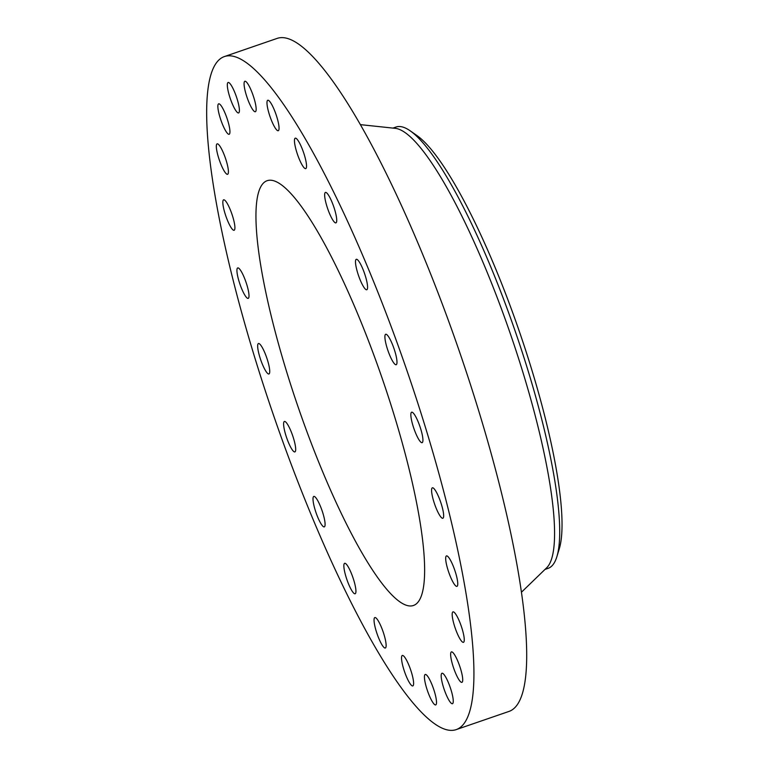 <?xml version="1.0" encoding="UTF-8"?>
<svg xmlns="http://www.w3.org/2000/svg" width="768" height="768" viewBox="0 0 768 768"><rect width="100%" height="100%" fill="white"/><g stroke="black" fill="none" stroke-linecap="round" stroke-linejoin="round"><path stroke-width="1.15" d="M239.405 109.891A16.099 3.187 -109 0 0 234.749 92.371A16.099 3.187 -109 0 0 228.115 82.483A16.099 3.187 -109 0 0 227.328 85.526A16.099 3.187 -109 0 0 231.974 103.046A16.099 3.187 -109 0 0 238.608 112.934A16.099 3.187 -109 0 0 239.405 109.891M347.99 596.275A355.92 70.349 -109 0 0 456.221 729.6A355.92 70.349 -109 0 0 453.974 533.126A355.92 70.349 -109 0 0 332.592 189.907A355.92 70.349 -109 0 0 224.362 56.582A355.92 70.349 -109 0 0 226.618 253.056A355.92 70.349 -109 0 0 347.99 596.275M229.642 128.438A16.099 3.187 -109 0 0 224.506 111.898A16.099 3.187 -109 0 0 218.659 103.834A16.099 3.187 -109 0 0 218.16 109.67A16.099 3.187 -109 0 0 223.296 126.211A16.099 3.187 -109 0 0 229.142 134.285A16.099 3.187 -109 0 0 229.642 128.438M227.424 165.034A16.099 3.187 -109 0 0 217.123 143.856A16.099 3.187 -109 0 0 217.315 153.13A16.099 3.187 -109 0 0 227.616 174.307A16.099 3.187 -109 0 0 227.424 165.034M232.896 217.162A16.099 3.187 -109 0 0 223.622 199.824A16.099 3.187 -109 0 0 224.851 212.938A16.099 3.187 -109 0 0 234.115 230.275A16.099 3.187 -109 0 0 232.896 217.162M245.683 281.28A16.099 3.187 -109 0 0 237.725 267.926A16.099 3.187 -109 0 0 240.25 285.024A16.099 3.187 -109 0 0 248.208 298.378A16.099 3.187 -109 0 0 245.683 281.28M264.922 353.021A16.099 3.187 -109 0 0 258.451 343.526A16.099 3.187 -109 0 0 262.474 364.474A16.099 3.187 -109 0 0 268.944 373.978A16.099 3.187 -109 0 0 264.922 353.021M289.296 427.488A16.099 3.187 -109 0 0 284.4 421.459A16.099 3.187 -109 0 0 284.506 430.349A16.099 3.187 -109 0 0 289.997 445.882A16.099 3.187 -109 0 0 294.893 451.91A16.099 3.187 -109 0 0 294.787 443.021A16.099 3.187 -109 0 0 289.296 427.488M317.146 499.622A16.099 3.187 -109 0 0 313.805 496.426A16.099 3.187 -109 0 0 314.362 507.178A16.099 3.187 -109 0 0 320.947 523.68A16.099 3.187 -109 0 0 324.288 526.877A16.099 3.187 -109 0 0 323.731 516.125A16.099 3.187 -109 0 0 317.146 499.622M346.57 564.48A16.099 3.187 -109 0 0 344.65 563.309A16.099 3.187 -109 0 0 345.754 576.01A16.099 3.187 -109 0 0 353.213 592.589A16.099 3.187 -109 0 0 355.142 593.76A16.099 3.187 -109 0 0 354.038 581.059A16.099 3.187 -109 0 0 346.57 564.48M375.571 617.674A16.099 3.187 -109 0 0 374.842 617.558A16.099 3.187 -109 0 0 376.55 632.246A16.099 3.187 -109 0 0 384.605 647.894A16.099 3.187 -109 0 0 385.334 648.01A16.099 3.187 -109 0 0 383.626 633.322A16.099 3.187 -109 0 0 375.571 617.674M402.163 655.555A16.099 3.187 -109 0 0 404.707 672.154A16.099 3.187 -109 0 0 412.819 685.92A16.099 3.187 -109 0 0 412.973 685.843A16.099 3.187 -109 0 0 410.438 669.245A16.099 3.187 -109 0 0 402.326 655.469A16.099 3.187 -109 0 0 402.163 655.555M424.55 675.542A16.099 3.187 -109 0 0 428.323 693.12A16.099 3.187 -109 0 0 435.715 704.918A16.099 3.187 -109 0 0 436.387 703.834A16.099 3.187 -109 0 0 432.614 686.266A16.099 3.187 -109 0 0 425.222 674.467A16.099 3.187 -109 0 0 424.55 675.542M441.187 676.291A16.099 3.187 -109 0 0 445.834 693.811A16.099 3.187 -109 0 0 452.467 703.699A16.099 3.187 -109 0 0 453.254 700.656A16.099 3.187 -109 0 0 448.608 683.136A16.099 3.187 -109 0 0 441.974 673.248A16.099 3.187 -109 0 0 441.187 676.291M450.941 657.744A16.099 3.187 -109 0 0 456.077 674.285A16.099 3.187 -109 0 0 461.933 682.349A16.099 3.187 -109 0 0 462.422 676.512A16.099 3.187 -109 0 0 457.296 659.971A16.099 3.187 -109 0 0 451.44 651.898A16.099 3.187 -109 0 0 450.941 657.744M453.168 621.149A16.099 3.187 -109 0 0 463.459 642.326A16.099 3.187 -109 0 0 463.277 633.053A16.099 3.187 -109 0 0 452.976 611.875A16.099 3.187 -109 0 0 453.168 621.149M447.696 569.021A16.099 3.187 -109 0 0 456.96 586.358A16.099 3.187 -109 0 0 455.741 573.245A16.099 3.187 -109 0 0 446.467 555.907A16.099 3.187 -109 0 0 447.696 569.021M434.899 504.902A16.099 3.187 -109 0 0 442.867 518.256A16.099 3.187 -109 0 0 440.333 501.158A16.099 3.187 -109 0 0 432.374 487.805A16.099 3.187 -109 0 0 434.899 504.902M415.661 433.162A16.099 3.187 -109 0 0 422.131 442.656A16.099 3.187 -109 0 0 418.118 421.709A16.099 3.187 -109 0 0 411.648 412.205A16.099 3.187 -109 0 0 415.661 433.162M391.286 358.694A16.099 3.187 -109 0 0 396.182 364.723A16.099 3.187 -109 0 0 396.086 355.834A16.099 3.187 -109 0 0 390.595 340.301A16.099 3.187 -109 0 0 385.699 334.272A16.099 3.187 -109 0 0 385.795 343.162A16.099 3.187 -109 0 0 391.286 358.694M363.437 286.56A16.099 3.187 -109 0 0 366.787 289.757A16.099 3.187 -109 0 0 366.221 279.005A16.099 3.187 -109 0 0 359.645 262.502A16.099 3.187 -109 0 0 356.294 259.306A16.099 3.187 -109 0 0 356.851 270.058A16.099 3.187 -109 0 0 363.437 286.56M334.013 221.702A16.099 3.187 -109 0 0 335.933 222.874A16.099 3.187 -109 0 0 334.838 210.173A16.099 3.187 -109 0 0 327.37 193.594A16.099 3.187 -109 0 0 325.45 192.422A16.099 3.187 -109 0 0 326.544 205.123A16.099 3.187 -109 0 0 334.013 221.702M305.011 168.509A16.099 3.187 -109 0 0 305.741 168.624A16.099 3.187 -109 0 0 304.032 153.936A16.099 3.187 -109 0 0 295.978 138.288A16.099 3.187 -109 0 0 295.248 138.173A16.099 3.187 -109 0 0 296.966 152.861A16.099 3.187 -109 0 0 305.011 168.509M278.419 130.627A16.099 3.187 -109 0 0 275.875 114.029A16.099 3.187 -109 0 0 267.773 100.262A16.099 3.187 -109 0 0 267.61 100.339A16.099 3.187 -109 0 0 270.154 116.938A16.099 3.187 -109 0 0 278.256 130.714A16.099 3.187 -109 0 0 278.419 130.627M256.042 110.63A16.099 3.187 -109 0 0 252.259 93.062A16.099 3.187 -109 0 0 244.867 81.264A16.099 3.187 -109 0 0 244.195 82.349A16.099 3.187 -109 0 0 247.968 99.917A16.099 3.187 -109 0 0 255.36 111.715A16.099 3.187 -109 0 0 256.042 110.63M456.221 729.6L509.002 711.418A355.92 70.349 -109 0 0 506.746 514.944A355.92 70.349 -109 0 0 385.373 171.725A355.92 70.349 -109 0 0 277.142 38.4L224.362 56.582M335.434 264.845A224.64 44.4 -109 0 0 267.13 180.701A224.64 44.4 -109 0 0 268.541 304.704A224.64 44.4 -109 0 0 345.149 521.338A224.64 44.4 -109 0 0 413.462 605.482A224.64 44.4 -109 0 0 412.042 481.478A224.64 44.4 -109 0 0 335.434 264.845M413.693 133.546A226.474 44.765 71 0 1 416.947 135.562A226.474 44.765 71 0 1 545.798 420.288A226.474 44.765 71 0 1 559.296 548.765L556.886 556.646A233.386 46.128 71 0 1 548.102 568.349L545.002 569.414M392.966 128.093L396.067 127.027A233.386 46.128 71 0 1 410.198 130.838A233.386 46.128 71 0 1 467.03 214.454A233.386 46.128 -109 0 1 542.976 424.253A233.386 46.128 71 0 1 556.886 556.646M521.453 592.224L546.682 567.792A233.386 46.128 -109 0 0 461.923 216.211A233.386 46.128 -109 0 0 395.29 128.342L360.365 124.637M410.198 130.838L416.947 135.562"/></g></svg>
